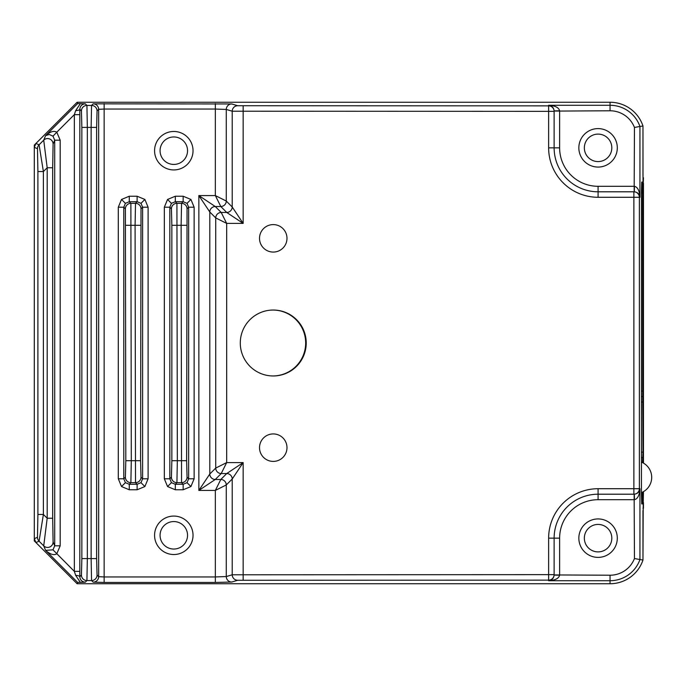 <?xml version="1.0" encoding="UTF-8"?>
<svg xmlns="http://www.w3.org/2000/svg" width="686" height="686" viewBox="0 0 686 686"><rect width="100%" height="100%" fill="white"/><g stroke="black" fill="none" stroke-linecap="round" stroke-linejoin="round"><path stroke-width="1.03" d="M642.971 177.768L643.459 177.768L643.228 183.574M643.459 491.656L643.228 502.426M643.459 183.351L643.459 463.101M643.459 502.649L643.459 508.232L642.971 508.232M641.427 462.107A16.481 16.481 0 0 1 641.427 492.642M173.807 169.931A19.234 19.234 0 0 1 154.573 150.697A19.234 19.234 0 0 1 173.807 131.472A19.234 19.234 0 0 1 193.032 150.697A19.234 19.234 0 0 1 173.807 169.931M173.807 554.528A19.234 19.234 0 0 1 154.573 535.303A19.234 19.234 0 0 1 173.807 516.069A19.234 19.234 0 0 1 193.032 535.303A19.234 19.234 0 0 1 173.807 554.528M272.977 375.962A32.962 32.962 0 0 0 305.673 343A32.962 32.962 0 0 0 272.977 310.038M173.807 521.566A13.737 13.737 0 0 0 160.07 535.303A13.737 13.737 0 0 0 173.807 549.04A13.737 13.737 0 0 0 187.544 535.303A13.737 13.737 0 0 0 173.807 521.566M173.807 136.96A13.737 13.737 0 0 0 160.07 150.697A13.737 13.737 0 0 0 173.807 164.434A13.737 13.737 0 0 0 187.544 150.697A13.737 13.737 0 0 0 173.807 136.96M598.081 524.421A13.737 13.737 0 0 0 584.343 538.158A13.737 13.737 0 0 0 598.081 551.896A13.737 13.737 0 0 0 611.818 538.158A13.737 13.737 0 0 0 598.081 524.421M598.081 134.104A13.737 13.737 0 0 0 584.343 147.842A13.737 13.737 0 0 0 598.081 161.579A13.737 13.737 0 0 0 611.818 147.842A13.737 13.737 0 0 0 598.081 134.104M642.971 175.427L642.971 125.967A34.703 34.703 0 0 0 610.051 102.257L77.115 102.257L34.3 145.08L34.3 540.92L77.115 583.743L610.051 583.743A34.703 34.703 0 0 0 642.971 560.033L642.971 510.573M259.514 447.666A13.737 13.737 0 0 0 273.251 461.404A13.737 13.737 0 0 0 286.988 447.666A13.737 13.737 0 0 0 273.251 433.929A13.737 13.737 0 0 0 259.514 447.666M259.514 238.334A13.737 13.737 0 0 0 273.251 252.071A13.737 13.737 0 0 0 286.988 238.334A13.737 13.737 0 0 0 273.251 224.596A13.737 13.737 0 0 0 259.514 238.334M240.289 343A32.962 32.962 0 0 0 273.251 375.962A32.962 32.962 0 0 0 306.222 343A32.962 32.962 0 0 0 273.251 310.038A32.962 32.962 0 0 0 240.289 343M77.655 103.56L85.304 103.818C81.934 104.118 80.099 105.953 79.816 109.314L79.833 114.639L74.337 114.639L56.775 132.201L60.188 140.176L54.7 140.176L53.096 144.034A5.497 5.479 -157.5 0 0 43.724 140.15L45.602 135.614C50.207 131.592 53.937 130.451 56.775 132.201L52.993 136.171L49.298 134.473L45.602 135.614L77.655 103.56L77.115 102.257L35.912 143.468L39.085 144.789L43.39 171.551L43.39 514.449L39.085 541.211A5.497 5.488 -135 0 1 37.481 537.327L37.481 537.327A5.497 5.488 67.5 0 0 39.085 541.211L35.912 542.532L77.115 583.743L610.051 583.743A34.703 34.703 0 0 0 642.971 560.033L643.262 491.768M171.431 482.67L167.547 486.546L175.316 489.77L175.316 484.273L171.431 482.67L169.828 478.785L171.423 477.182L171.852 460.7L171.852 225.3L171.423 208.818L169.828 207.215L164.331 207.215L167.547 199.454L171.431 203.33L175.316 201.727L175.316 196.23L167.547 199.454M167.547 486.546L164.331 478.785L169.828 478.785L169.828 207.215L171.431 203.33M187.038 482.67L190.922 486.546L194.138 478.785L188.641 478.785L187.038 482.67L183.153 484.273L181.55 482.67L181.13 225.3L181.55 203.33L183.153 201.727L183.153 196.23L190.922 199.454L187.038 203.33L188.641 207.215L194.138 207.215L190.922 199.454M171.423 208.818A5.497 5.488 -45 0 1 176.919 203.33L175.316 201.727L183.153 201.727L187.038 203.33M125.392 482.67L121.516 486.546L129.277 489.77L129.277 484.273L125.392 482.67L123.789 478.785L125.392 477.182L125.812 460.7L125.392 208.818L123.789 207.215L118.292 207.215L121.516 199.454L125.392 203.33L129.277 201.727L129.277 196.23L121.516 199.454M121.516 486.546L118.292 478.785L123.789 478.785L123.789 207.215L125.392 203.33M140.999 482.67L144.883 486.546L148.099 478.785L142.611 478.785L140.999 482.67L137.114 484.273L135.511 482.67L135.091 225.3L135.511 203.33L137.114 201.727L137.114 196.23L144.883 199.454L140.999 203.33L142.611 207.215L148.099 207.215L144.883 199.454M125.392 208.818A5.497 5.488 -45 0 1 130.88 203.33L129.277 201.727L137.114 201.727L140.999 203.33M154.573 150.697A19.234 19.234 0 0 0 173.807 169.931A19.234 19.234 0 0 0 193.032 150.697A19.234 19.234 0 0 0 173.807 131.472A19.234 19.234 0 0 0 154.573 150.697M154.573 535.303A19.234 19.234 0 0 0 173.807 554.528A19.234 19.234 0 0 0 193.032 535.303A19.234 19.234 0 0 0 173.807 516.069A19.234 19.234 0 0 0 154.573 535.303M578.847 147.842A19.234 19.234 0 0 0 598.081 167.067A19.234 19.234 0 0 0 617.306 147.842A19.234 19.234 0 0 0 598.081 128.608A19.234 19.234 0 0 0 578.847 147.842M617.306 538.158A19.234 19.234 0 0 1 598.081 557.392A19.234 19.234 0 0 1 578.847 538.158A19.234 19.234 0 0 1 598.081 518.933A19.234 19.234 0 0 1 617.306 538.158M642.542 492.145L642.25 503.944L641.719 503.944L641.427 492.96L641.427 193.04L641.719 182.056L642.25 182.056L642.542 193.04L642.679 396.517L641.427 396.517M554.125 574.937L610.051 575.22A26.188 26.188 0 0 0 634.456 558.541L639.944 559.527A31.676 31.676 0 0 1 610.051 580.716L548.629 580.716C551.878 580.219 553.705 578.341 554.125 575.082L559.613 575.22C558.79 578.47 555.128 580.305 548.629 580.716L548.629 580.142L237.69 580.27A5.497 5.471 -106.7 0 1 232.22 574.782L548.629 574.645L548.629 538.158A49.452 49.452 0 0 1 598.081 488.715L633.881 488.715L633.881 197.285L598.081 197.285A49.452 49.452 0 0 1 548.629 147.842L548.629 111.355L232.22 111.218A5.497 5.471 -73.3 0 1 237.69 105.73L548.629 105.858L548.629 105.284C555.128 105.695 558.79 107.531 559.613 110.78L554.125 110.918L554.125 111.355L554.125 110.918C553.705 107.659 551.878 105.781 548.629 105.284L610.051 105.284A31.676 31.676 0 0 1 639.944 126.473L642.971 125.967A34.703 34.703 0 0 0 610.051 102.257L77.115 102.257M79.833 114.639L79.816 576.686C80.099 580.047 81.934 581.882 85.304 582.182L77.655 582.44L77.115 583.743M34.3 147.353L34.3 538.647L37.481 537.327L37.902 514.449L43.39 514.449L47.188 518.239L47.188 167.761L43.724 140.15L39.085 144.789A5.497 5.488 -67.5 0 0 37.481 148.673L34.3 147.353L35.912 143.468M634.164 191.797L634.456 127.459L639.944 126.473L639.944 197.285C639.446 194.044 637.568 192.209 634.31 191.797L634.456 186.3C637.706 187.132 639.532 190.794 639.944 197.285L639.369 197.285L639.369 488.715L639.944 488.715C639.532 495.206 637.706 498.868 634.456 499.7L634.31 494.203C637.568 493.791 639.446 491.956 639.944 488.715L639.944 559.527L642.971 560.033M641.427 452.1L642.971 452.1L642.679 396.517M642.971 452.1L642.542 462.613M643.262 462.99L642.971 125.967M35.912 542.532L34.3 538.647M554.125 111.355A5.497 5.497 180 0 0 548.629 105.858L548.629 111.355L554.125 111.355L554.125 147.842A43.955 43.955 0 0 0 598.081 191.797L633.881 191.797A5.497 5.497 -90 0 1 639.369 197.285L633.881 197.285L633.881 191.797M633.881 494.203A5.497 5.497 -90 0 0 639.369 488.715L633.881 488.715L633.881 494.203L598.081 494.203A43.955 43.955 0 0 0 554.125 538.158L554.125 574.645L548.629 574.645L548.629 580.142A5.497 5.497 -0 0 0 554.125 574.645M60.188 140.176L60.188 545.824L56.775 553.799C53.937 555.549 50.207 554.408 45.602 550.386L43.724 545.85L47.188 518.239L52.676 518.239L53.096 541.966A5.497 5.479 157.5 0 1 43.724 545.85L39.085 541.211M85.304 103.818L86.925 105.438L87.345 127.407L87.345 558.593L86.925 580.562L85.304 582.182M93.159 103.843L231.757 103.955A5.497 5.471 -73.3 0 0 226.277 109.443L226.277 201.049L232.22 206.983L232.22 111.218L226.277 109.443L215.335 109.048L215.335 195.57L226.277 201.049A5.497 5.454 -45 0 1 220.806 206.52L215.335 195.57L198.854 195.57L215.267 206.52A5.497 5.454 135 0 0 209.796 211.991L198.854 195.57L198.854 490.43L209.796 474.009A5.497 5.454 -135 0 0 215.267 479.48L220.806 479.48L226.74 473.546L221.209 473.546A5.497 5.454 -135 0 1 215.73 468.075L226.68 462.596L221.209 473.546L215.267 479.48L198.854 490.43L215.335 490.43L215.335 582.44L104.143 582.44L104.143 576.952L98.655 576.669L98.655 109.331L97.052 110.935L96.632 127.407L96.632 558.593L97.052 575.065L98.655 576.669A5.497 5.488 135 0 1 93.159 582.157L91.555 580.562L91.135 558.593L91.135 127.407L91.555 105.438L93.159 103.843A5.497 5.488 45 0 1 98.655 109.331L104.143 109.048L104.143 576.952L215.335 576.952L226.277 576.557L232.22 574.782L232.22 479.017L226.277 484.951L215.335 490.43L220.806 479.48A5.497 5.454 -135 0 1 226.277 484.951L226.277 576.557A5.497 5.471 -106.7 0 0 231.757 582.045L237.69 580.27M141.007 208.818L140.587 460.7L141.007 477.182L142.611 478.785L142.611 207.215L141.007 208.818A5.497 5.488 45 0 0 135.511 203.33L130.88 203.33L131.3 460.7L130.88 482.67L129.277 484.273L137.114 484.273L137.114 489.77L144.883 486.546M187.046 208.818L186.626 460.7L187.046 477.182L188.641 478.785L188.641 207.215L187.046 208.818A5.497 5.488 45 0 0 181.55 203.33L176.919 203.33L177.34 460.7L176.919 482.67L175.316 484.273L183.153 484.273L183.153 489.77L190.922 486.546M37.902 514.449L37.902 171.551L43.39 171.551L47.188 167.761L52.676 167.761L52.676 518.239M77.655 582.44L45.602 550.386L52.993 549.829L54.7 545.824L54.7 140.176L52.993 136.171M80.322 582.337L75.657 575.348L74.337 571.361L74.337 114.639L75.657 110.652L80.322 103.663M60.188 545.824L54.7 545.824L53.096 541.966M79.833 571.361L74.337 571.361L52.993 549.829M75.657 575.348A5.497 1.389 0.4 0 1 79.816 576.686L81.437 575.065L81.857 558.593L81.857 127.407L81.437 110.935L79.816 109.314A5.497 1.389 -0.4 0 1 75.657 110.652M232.22 206.983L243.161 223.404L226.74 212.454L220.806 206.52L215.267 206.52L221.209 212.454L226.68 223.404L215.73 217.925L209.796 211.991L209.796 474.009L215.73 468.075L215.73 217.925A5.497 5.454 135 0 1 221.209 212.454L226.74 212.454A5.497 5.454 -45 0 0 232.22 206.983M226.74 473.546L243.161 462.596L232.22 479.017A5.497 5.454 -135 0 0 226.74 473.546M641.427 457.596L642.679 457.596M554.125 111.063L559.622 111.063L559.622 147.842A38.459 38.459 0 0 0 598.081 186.3L634.164 186.3M634.164 494.203L634.164 499.7L598.081 499.7A38.459 38.459 0 0 0 559.622 538.158L559.622 574.937M641.427 492.96L642.542 492.96M215.335 103.56L215.335 109.048L104.143 109.048L104.143 103.56M164.331 478.785L164.331 207.215M175.316 196.23L183.153 196.23M194.138 207.215L194.138 478.785M183.153 489.77L175.316 489.77M118.292 478.785L118.292 207.215M129.277 196.23L137.114 196.23M148.099 207.215L148.099 478.785M137.114 489.77L129.277 489.77M634.456 127.459A26.188 26.188 0 0 0 610.051 110.78L610.051 102.257M243.161 105.858L243.161 223.404L226.68 223.404L226.68 462.596L243.161 462.596L243.161 580.142M81.437 110.935A5.497 5.488 135 0 1 86.925 105.438L91.555 105.438A5.497 5.488 45 0 1 97.052 110.935M231.757 103.955L237.69 105.73M215.335 582.44L231.757 582.045M93.159 582.157L104.143 582.44M97.052 575.065A5.497 5.488 135 0 1 91.555 580.562L86.925 580.562A5.497 5.488 -135 0 1 81.437 575.065M610.051 575.22L610.051 583.743M37.902 171.551L37.481 148.673M610.051 110.78L559.622 111.063M548.629 147.842L554.125 147.842A43.955 43.955 0 0 0 598.081 191.797L598.081 186.3M634.456 558.541L634.164 499.7M598.081 488.715L598.081 494.203A43.955 43.955 0 0 0 554.125 538.158L559.622 538.158M53.096 144.034L52.676 167.761M81.857 558.593L96.632 558.593M96.632 127.407L81.857 127.407M141.007 477.182A5.497 5.488 135 0 1 135.511 482.67L130.88 482.67A5.497 5.488 -135 0 1 125.392 477.182M125.812 460.7L140.587 460.7M140.587 225.3L125.812 225.3M187.046 477.182A5.497 5.488 135 0 1 181.55 482.67L176.919 482.67A5.497 5.488 -135 0 1 171.423 477.182M171.852 460.7L186.626 460.7M186.626 225.3L171.852 225.3M548.629 538.158L554.125 538.158M598.081 197.285L598.081 191.797M642.542 193.04L641.427 193.04M641.427 391.02L642.542 391.02M642.971 402.013L641.427 402.013M554.125 147.842L559.622 147.842M598.081 494.203L598.081 499.7"/></g></svg>
